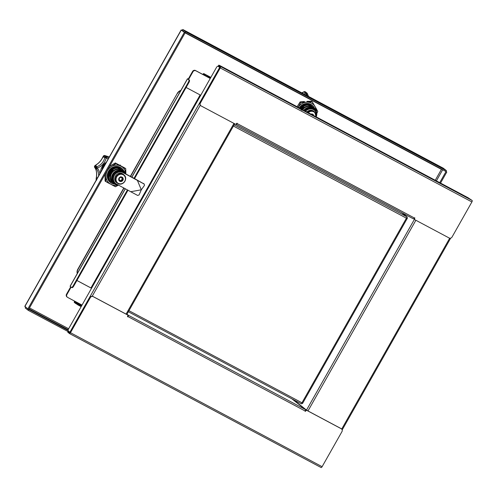 <?xml version="1.0" encoding="UTF-8"?>
<svg xmlns="http://www.w3.org/2000/svg" width="497" height="497" viewBox="0 0 497 497"><rect width="100%" height="100%" fill="white"/><g stroke="black" fill="none" stroke-linecap="round" stroke-linejoin="round"><path stroke-width="0.75" d="M25.558 307.115L25.198 307.941L28.205 310.321L68.157 331.598M28.348 309.196L68.132 330.468M25.633 307.171L25.198 307.941M28.689 309.463L28.205 310.321M439.733 182.654L445.977 171.614L446.784 172.049L446.002 171.428M445.641 171.347L445.977 171.614M440.541 183.082L446.784 172.049M443.287 168.197L446.436 170.657L185.754 31.851L182.741 29.46L182.175 30.373M446.436 170.657L445.952 171.515L185.269 32.709L185.754 31.851M443.436 168.278L182.753 29.472L182.269 30.329L185.269 32.709M181.144 30.013L184.362 32.311L27.857 308.935L24.856 306.245L181.144 30.013M24.85 306.55L181.355 29.932L185.17 32.74L28.664 309.364L27.857 308.935M185.17 32.74L184.362 32.311M119.696 165.221L120.28 165.029L120.429 165.613M109.887 183.815L109.526 183.623M120.156 165.464L120.063 165.097M235.901 124.269L236.168 124.48A1.317 0.491 -62 0 0 236.193 124.498A1.317 0.491 -62 0 0 237.206 123.641L237.144 123.244L236.665 123.355L236.342 123.927A0.659 0.609 -51.6 0 1 235.479 124.213L201.111 105.917A2.193 2.031 -51.6 0 1 200.397 103.053L220.252 67.952A1.317 0.491 -62 0 0 220.506 66.499L218.829 65.132L220.084 65.697L468.131 197.775L472.15 200.496A1.317 0.491 118 0 1 471.895 201.95L452.04 237.044A2.193 2.031 -51.6 0 1 449.164 237.995L414.796 219.693A0.659 0.609 -51.6 0 1 414.579 218.835L414.386 218.68A0.659 0.609 128.4 0 0 414.597 219.537M236.398 123.834L237.013 123.492L414.361 217.978L414.84 217.86L414.579 218.835M414.386 218.68L414.722 217.804M210.641 77.749L203.863 73.649A1.317 0.491 -62 0 0 203.832 73.631A1.317 0.491 -62 0 0 202.826 74.482L195.632 70.655A2.193 2.031 128.4 0 0 192.755 71.605A2.193 2.031 -51.6 0 1 195.632 70.655L210.231 78.476M205.106 74.631L204.776 75.202L207.23 76.675L207.553 76.103M210.318 78.321L207.23 76.675M204.776 75.202L203.522 74.208L203.018 74.637L195.439 70.499A2.193 2.031 128.4 0 0 192.563 71.45L188.245 79.079L187.487 78.737L188.798 79.793A2.193 0.82 118 0 1 188.375 82.222L133.935 178.435M188.58 79.483L192.954 71.754A2.193 2.031 -51.6 0 1 195.83 70.81M188.375 82.222L188.91 82.508A2.193 0.82 -62 0 0 189.338 80.085L188.065 79.06L188.388 79.327L192.954 71.754M200.738 95.262L186.332 87.59A2.193 2.031 -51.6 0 1 186.114 87.453M218.829 65.132L218.5 65.703L220.183 67.07L220.053 67.797L200.198 102.898A2.193 2.031 128.4 0 0 200.732 105.65M414.361 217.978A1.317 0.491 118 0 1 413.355 218.829A1.317 0.491 118 0 1 413.324 218.81L236.224 124.511M305.313 410.684A1.317 1.218 128.4 0 0 305.792 410.615M305.506 410.037A0.659 0.609 128.4 0 0 306.022 409.69L307.978 410.963L415.871 220.264M414.013 218.475L413.541 218.835M127.53 314.918A0.659 0.609 128.4 0 0 127.375 314.794L93.007 296.498A2.193 2.031 128.4 0 0 90.131 297.442L69.785 332.971M67.859 332.288L68.07 331.592L67.747 332.164L69.431 333.53A1.317 0.491 -62 0 0 69.456 333.549A1.317 0.491 -62 0 0 70.468 332.698L90.324 297.597A2.193 2.031 -51.6 0 1 93.2 296.653L127.567 314.949A0.659 0.609 -51.6 0 1 127.785 315.806L127.524 316.782L127.996 316.67A1.317 0.491 -62 0 0 128.257 315.216L126.971 314.197M341.433 428.843A2.193 2.031 128.4 0 0 341.054 428.576L306.686 410.273A0.659 0.609 128.4 0 0 305.823 410.559L306.022 410.715A0.659 0.609 -51.6 0 1 306.879 410.429L341.246 428.731A2.193 2.031 -51.6 0 1 341.967 431.595L322.112 466.689A1.317 0.491 118 0 1 321.099 467.54A1.317 0.491 118 0 1 321.074 467.522L69.487 333.562M306.022 410.715L305.22 411.404L305.158 411L127.804 316.514L127.443 316.682M74.6 301.114A1.317 0.491 -62 0 0 74.37 302.53L78.06 304.984L78.383 304.412L81.471 306.059M78.06 304.984L81.148 306.63M78.383 304.412L74.693 301.959L74.817 301.232L67.629 297.399A2.193 2.031 -51.6 0 1 66.909 294.535L71.114 287.098M70.723 286.788L66.517 294.224A2.193 2.031 128.4 0 0 66.952 296.902L67.151 297.057A2.193 2.031 -51.6 0 1 66.716 294.379A2.193 2.031 128.4 0 0 67.25 297.131M66.909 294.535L70.922 286.943L66.517 294.224M200.136 94.939L90.951 287.925L91.535 288.266L76.929 280.463A2.193 2.031 128.4 0 0 76.917 280.457M76.886 280.507A2.193 2.031 -51.6 0 1 77.128 280.619L91.529 288.285M68.07 331.592L70.22 332.63M68.188 331.716L69.754 332.959M305.139 411.299L305.823 410.559M127.828 315.707L127.804 316.514M291.894 398.83L305.413 409.547A1.317 0.491 118 0 1 305.158 411M127.462 189.885L73.121 285.924A2.193 0.82 118 0 1 71.438 287.347A2.193 0.82 118 0 1 71.388 287.316L70.083 286.26L125.269 188.717M71.487 287.372L71.928 287.601A2.193 0.82 -62 0 0 71.978 287.633A2.193 0.82 -62 0 0 73.662 286.216L73.121 285.924M188.91 82.508L134.476 178.727M128.002 190.171L73.662 286.216M195.439 70.499L202.844 74.444M188.245 79.079L192.563 71.45M70.294 332.505L68.313 330.99A2.193 0.82 118 0 1 68.741 328.56L216.363 67.635A2.193 0.82 118 0 1 218.046 66.219A2.193 0.82 118 0 1 218.096 66.25L220.072 67.766M218.096 66.25L218.637 66.536A2.193 0.82 -62 0 0 218.587 66.505A2.193 0.82 -62 0 0 218.537 66.48M218.637 66.536L220.109 67.704M123.809 187.941L77.793 269.268A5.492 5.082 128.4 0 0 77.265 273.561M77.37 273.375A5.492 5.082 -51.6 0 1 77.992 269.424L77.793 269.268M180.877 90.423A5.492 5.082 128.4 0 0 177.429 93.163L130.574 176.478M124.026 188.052L77.992 269.424M177.429 93.163L130.357 176.367M177.628 93.318A5.492 5.082 -51.6 0 1 180.728 90.69M401.607 212.573L407.155 216.972L406.422 218.171L407.397 217.934L406.913 217.549M406.229 218.015L406.857 217.643L407.397 218.127L302.505 403.527L301.965 402.806L301.399 403.893L128.356 311.749L301.406 403.899M302.369 403.57L301.766 402.651L301.809 403.272M315.918 116.727A4.939 4.566 128.4 0 0 313.731 111.813A4.939 4.566 128.4 0 0 308.283 112.657M310.967 114.093A2.373 2.199 -51.6 0 1 313.725 115.559M311.582 114.621L312.383 114.353L312.818 115.279M312.265 114.838L312.166 114.099M305.997 92.809L306.4 94.126L305.419 93.082A1.1 1.019 -51.6 0 1 306.935 93.051A1.1 1.019 128.4 0 0 306.935 93.051L305.282 91.759L304.512 91.628L305.997 92.809M307.314 93.703A11.661 10.791 128.4 0 0 308.544 96.443L307.32 93.622A1.1 1.1 0 0 0 306.941 93.051A1.1 1.019 128.4 0 1 307.27 93.56A1.1 0.342 164.8 0 1 307.32 93.622A1.1 0.342 164.8 0 1 306.587 94.169A1.1 0.416 -52 0 0 306.935 93.051L305.444 91.87A1.1 0.801 127.9 0 1 305.45 91.87L304.512 91.628A1.1 1.019 -51.6 0 0 303.928 91.908L302.536 92.579L302.872 92.815M304.593 91.622L304.549 91.591A1.1 1.1 0 0 0 304.176 91.665L304.176 91.665A1.1 0.677 -111.8 0 1 304.431 91.647M304.121 94.088A11.661 10.791 128.4 0 0 305.419 93.082L303.928 91.908A1.1 0.677 -111.8 0 1 304.176 91.665L301.828 92.871M300.424 109.116L302.325 105.271L300.399 108.209M306.823 103.786L313.787 107.495L306.823 103.786A8.784 8.126 128.4 0 0 302.325 105.271M311.004 106.091A7.685 7.113 128.4 0 0 310.495 105.793A7.685 7.113 128.4 0 0 309.948 105.532M301.449 107.687A7.685 7.113 128.4 0 0 300.722 108.632M310.513 105.706A7.685 7.113 128.4 0 0 310.004 105.401A7.685 7.113 128.4 0 0 309.457 105.14M300.958 107.296A7.685 7.113 128.4 0 0 300.169 108.34L301.089 106.513M307.773 104.196L312.265 106.582M307.314 104.177L314.272 107.88L307.314 104.177A8.784 8.126 128.4 0 0 302.816 105.662L300.921 108.551M312.11 106.451L307.935 104.215M300.915 109.502L302.816 105.662M311.489 106.482A7.685 7.113 128.4 0 0 310.985 106.178A7.685 7.113 128.4 0 0 310.439 105.917M301.94 108.073A7.685 7.113 128.4 0 0 301.275 108.93M310.022 105.314A7.685 7.113 128.4 0 0 309.513 105.016A7.685 7.113 128.4 0 0 308.966 104.755M308.072 104.24L311.793 106.203M314.862 108.439A8.784 8.126 128.4 0 0 314.763 108.271L307.805 104.563A8.784 8.126 128.4 0 0 303.307 106.047L301.437 108.886M311.594 105.991L308.444 104.314M301.406 109.893L303.307 106.047M307.805 104.563L311.47 106.569A7.685 7.113 128.4 0 0 310.923 106.308M302.431 108.464A7.685 7.113 128.4 0 0 301.828 109.222M311.979 106.867A7.685 7.113 128.4 0 0 311.47 106.569L314.763 108.271M316.235 111.272A8.784 8.126 128.4 0 0 315.253 108.657L308.295 104.954A8.784 8.126 128.4 0 0 303.797 106.439L301.959 109.228M308.295 104.954L315.253 108.657M301.896 110.278L303.797 106.439M312.47 107.253A7.685 7.113 128.4 0 0 311.961 106.954A7.685 7.113 128.4 0 0 311.414 106.693M302.915 108.849A7.685 7.113 128.4 0 0 302.381 109.52M315.141 109.495A8.089 7.48 -51.6 0 0 314.203 108.197L310.085 106.004A8.089 7.48 -51.6 0 0 303.313 108.24L302.474 109.57M303.313 108.24L302.654 109.663M314.203 108.197L312.265 107.19A7.685 7.113 128.4 0 0 302.723 109.7M303.822 110.291A7.685 7.113 -51.6 0 1 313.228 107.961A7.685 7.113 -51.6 0 1 314.228 108.613L313.259 107.843A7.685 7.113 128.4 0 0 312.265 107.19L310.085 106.004M316.775 113.533L317.776 111.508L312.203 101.773L300.791 102.457L298.175 107.277M312.246 101.73L314.477 105.662A10.412 9.629 128.4 0 0 307.972 102.202L312.246 101.73L315.744 107.886A10.412 9.629 128.4 0 1 316.434 111.788M312.371 106.712A8.182 7.567 128.4 0 0 311.315 105.675A8.182 7.567 128.4 0 0 307.587 104.171M301.977 105.762A8.182 7.567 128.4 0 0 299.772 108.129M300.113 101.928L297.156 106.737L300.101 101.935L300.791 102.457L307.972 102.165A10.449 9.667 -51.6 0 1 314.502 105.637L315.775 107.868A10.449 9.667 -51.6 0 1 316.465 111.887M317.769 111.496L315.806 107.806L317.745 111.483M307.016 101.338L311.563 101.208L312.222 101.699L311.569 101.214L307.022 101.345M298.299 107.346L300.778 102.357L300.194 101.891L304.412 101.5L300.163 101.897M311.252 105.625A8.182 7.567 -51.6 0 1 312.191 106.544M311.079 105.494A8.182 7.567 -51.6 0 1 311.905 106.339M311.979 106.383A8.182 7.567 128.4 0 0 311.147 105.544M304.903 110.862A6.585 6.094 -51.6 0 1 313.65 109.638L314.303 110.154A6.585 6.094 -51.6 0 1 316.179 116.863M305.655 111.26A6.585 6.094 -51.6 0 1 314.303 110.154M124.772 181.206A4.939 4.566 128.4 0 0 123.157 174.764A4.939 4.566 128.4 0 0 116.689 176.901A4.939 4.566 128.4 0 0 118.305 183.343A4.939 4.566 128.4 0 0 124.772 181.206M122.896 180.268A2.373 2.199 -51.6 0 1 119.783 181.293A2.373 2.199 -51.6 0 1 119.007 178.199A2.373 2.199 -51.6 0 1 122.119 177.168A2.373 2.199 -51.6 0 1 122.896 180.268M122.566 177.932L122.566 180.324L120.715 181.281L119.286 180.517L119.323 178.131L121.119 177.131L122.566 177.932A2.087 1.932 128.4 0 0 121.2 177.199M122.691 177.963L122.305 177.876M122.243 177.833L122.212 179.529L121.038 180.144L120.554 180.815L121.106 181.256L120.715 181.281M121.15 177.317L121.784 177.783M118.733 180.076L120.088 180.616M121.088 177.267L120.622 176.733M106.29 162.314A11.325 10.474 128.4 0 0 102.084 166.688A11.325 10.474 128.4 0 0 100.537 172.478M108.166 159.003A12.76 11.804 -51.6 0 1 106.308 158.009L104.774 157.673A1.1 1.019 -51.6 0 1 105.091 157.102L106.128 158.089A12.76 11.804 -51.6 0 1 104.687 161.829A12.76 11.804 -51.6 0 1 97.418 167.961L94.685 166.085L94.498 166.874L95.989 168.054L97.356 168.154A1.1 0.41 140 0 1 96.213 168.626A1.1 1.019 -51.6 0 1 96.294 167.079A1.1 1.019 128.4 0 1 96.822 166.694L97.356 168.154A12.76 11.804 -51.6 0 1 99.866 173.67M109.328 156.946L105.115 155.66L106.606 156.841A1.1 0.416 123.8 0 1 106.308 158.009A1.1 0.323 -92.7 0 0 106.016 156.679L104.525 155.505L103.6 155.921L105.091 157.102A1.373 1.267 -51.6 0 1 106.016 156.679A1.1 1.019 128.4 0 1 106.606 156.841A11.661 10.791 128.4 0 0 108.768 157.94M96.368 164.762L95.331 165.52L96.822 166.694A11.661 10.791 128.4 0 0 103.463 161.09A11.661 10.791 128.4 0 0 104.774 157.673L103.289 156.493L102.637 157.648C101.158 160.612 99.071 162.979 96.368 164.762L96.101 165.352M98.648 175.826A11.661 10.791 128.4 0 0 96.213 168.626L94.728 167.446L95.25 168.315C96.611 170.813 97.008 173.82 96.443 177.33L96.244 178.889L96.704 179.255M102.637 157.648L103.152 157.35M103.817 155.741A1.1 0.379 54.4 0 0 103.668 155.76A1.1 0.379 54.4 0 0 103.6 155.921A1.1 1.019 -51.6 0 0 103.289 156.493A1.1 0.864 -144.3 0 1 103.419 156.008L103.419 156.008A1.1 0.864 -144.3 0 1 103.624 155.822M94.697 165.942A1.1 0.895 47.4 0 1 94.865 165.712L94.865 165.712A1.1 0.895 47.4 0 1 95.331 165.52A1.1 1.019 128.4 0 0 94.803 165.899A1.1 0.422 28.2 0 0 94.641 166.004L94.449 166.632A1.1 0.69 4.7 0 0 94.498 166.874A1.1 1.019 -51.6 0 0 94.728 167.446A1.1 1.013 148.2 0 1 94.61 167.296L94.61 167.296A1.1 1.013 148.2 0 1 94.467 166.799M106.004 156.114L109.34 156.922M104.488 155.493A1.1 1.019 120.4 0 1 105.053 155.623L105.053 155.623A1.1 1.019 120.4 0 1 105.115 155.66A1.1 1.019 128.4 0 0 104.525 155.505A1.1 0.714 79.4 0 0 104.295 155.486L103.668 155.76A1.1 1.1 0 0 0 103.419 156.008L102.624 157.468C101.139 160.537 98.99 162.973 96.182 164.78L94.865 165.712A1.1 1.1 0 0 0 94.641 166.004A1.1 0.422 28.2 0 0 94.629 166.16M94.56 166.365A1.1 0.69 4.7 0 0 94.449 166.632A1.1 1.1 0 0 0 94.61 167.296L95.25 168.315M104.022 155.636A1.1 0.714 79.4 0 1 104.295 155.486A1.1 1.1 0 0 1 105.053 155.623L105.948 156.083M96.443 177.33L96.803 177.528M96.157 179.386A1.1 0.646 3.7 0 1 96.107 179.168L96.107 179.168A1.1 0.646 3.7 0 1 96.244 178.889A1.1 1.019 128.4 0 0 96.176 179.523M107.576 175.615L111.75 168.228L107.576 175.615A8.784 8.126 128.4 0 0 108.694 180.094M110.874 170.639A7.685 7.113 128.4 0 0 109.849 172.074A7.685 7.113 128.4 0 0 109.166 173.658M110.384 170.254A7.685 7.113 128.4 0 0 109.359 171.682A7.685 7.113 128.4 0 0 108.675 173.267M123.312 170.62A8.784 8.126 128.4 0 0 123.213 170.446L119.92 168.744A7.685 7.113 128.4 0 0 119.373 168.483M116.248 166.743A8.784 8.126 128.4 0 0 111.75 168.228M119.939 168.657A7.685 7.113 128.4 0 0 119.429 168.359A7.685 7.113 128.4 0 0 118.882 168.098M108.054 173.813L110.514 169.471M108.06 176L112.241 168.613L108.06 176A8.784 8.126 128.4 0 0 109.185 180.479M120.429 169.048A7.685 7.113 128.4 0 0 119.92 168.744L123.213 170.446M115.758 166.352L121.69 169.539M111.365 171.03A7.685 7.113 128.4 0 0 110.34 172.459A7.685 7.113 128.4 0 0 109.651 174.043M123.803 171.005A8.784 8.126 128.4 0 0 123.703 170.838L116.739 167.129A8.784 8.126 128.4 0 0 112.241 168.613M121.535 169.402L117.367 167.172M116.739 167.129L120.411 169.135A7.685 7.113 128.4 0 0 119.864 168.874M120.92 169.434A7.685 7.113 128.4 0 0 120.411 169.135L123.703 170.838M119.448 168.272A7.685 7.113 128.4 0 0 118.938 167.967A7.685 7.113 128.4 0 0 118.392 167.706M124.287 171.397A8.784 8.126 128.4 0 0 124.194 171.223L117.23 167.52A8.784 8.126 128.4 0 0 112.732 169.005L108.551 176.392A8.784 8.126 128.4 0 0 109.675 180.871M116.957 166.899L121.218 169.16M108.551 176.392L110.831 172.844A7.685 7.113 128.4 0 0 110.141 174.435M111.856 171.415A7.685 7.113 128.4 0 0 110.831 172.844L112.732 169.005M121.026 168.943L117.87 167.265M117.23 167.52L124.194 171.223M121.411 169.825A7.685 7.113 128.4 0 0 120.901 169.52A7.685 7.113 128.4 0 0 120.355 169.26M125.579 173.82A8.784 8.126 128.4 0 0 124.679 171.614L117.721 167.905A8.784 8.126 128.4 0 0 113.223 169.39L109.042 176.777A8.784 8.126 128.4 0 0 110.166 181.256L111.85 182.188M109.042 176.777L113.223 169.39M112.341 171.807A7.685 7.113 128.4 0 0 111.322 173.236A7.685 7.113 128.4 0 0 110.632 174.82M117.721 167.905L124.679 171.614M121.895 170.21A7.685 7.113 128.4 0 0 121.386 169.912A7.685 7.113 128.4 0 0 120.839 169.651M110.763 181.591A8.182 7.567 128.4 0 0 111.943 182.3A8.089 7.48 -51.6 0 1 110.266 175.565L112.738 171.192A8.089 7.48 -51.6 0 1 119.51 168.955L123.629 171.148A8.089 7.48 -51.6 0 1 124.567 172.447M111.955 182.306L114.136 183.499M112.738 171.192L111.62 173.472A7.685 7.113 128.4 0 0 113.142 182.846L114.105 183.61A7.685 7.113 -51.6 0 1 112.589 174.242A7.685 7.113 -51.6 0 1 123.654 171.564A7.685 7.113 -51.6 0 1 125.437 173.745L122.684 170.8A7.685 7.113 128.4 0 0 121.69 170.148L119.51 168.955M123.629 171.148L121.69 170.148A7.685 7.113 128.4 0 0 111.62 173.472L110.266 175.565M125.871 173.304L125.741 168.638L125.828 173.323L125.735 168.725L122.113 166.88A10.412 9.629 128.4 0 1 125.797 173.329L125.859 173.969L125.865 173.316M125.784 168.719L115.95 163.519L112.285 166.135A10.412 9.629 128.4 0 1 119.87 165.681L122.132 166.843A10.449 9.667 -51.6 0 1 125.828 173.323L125.784 173.931M125.169 168.185L115.385 162.966L115.975 163.432L109.999 167.601A10.412 9.629 128.4 0 0 106.091 174.503L105.774 181.504L115.559 186.71L117.69 185.505M109.912 167.483L112.266 166.104A10.449 9.667 -51.6 0 1 119.883 165.65L115.279 162.966L109.539 166.414M121.802 169.67A8.182 7.567 128.4 0 0 120.74 168.626A8.182 7.567 128.4 0 0 117.012 167.129M111.409 168.719A8.182 7.567 128.4 0 0 107.88 174.919M125.157 168.172L115.372 162.96M118.516 185.058L115.478 186.748L112.819 185.369M117.702 185.033A10.412 9.629 128.4 0 1 111.968 184.809L109.707 183.642A10.449 9.667 -51.6 0 1 106.01 177.168L105.706 181.542L105.122 181.076L105.022 174.397L105.078 180.995L109.644 183.685L106.731 182.107M120.678 168.576A8.182 7.567 -51.6 0 1 121.616 169.502M111.881 182.225A8.182 7.567 -51.6 0 1 110.825 181.622M120.51 168.452A8.182 7.567 -51.6 0 1 121.33 169.291M121.411 169.334A8.182 7.567 128.4 0 0 120.572 168.495M143.397 183.412L144.136 183.996L144.472 185.412L141.297 189.804L139.073 194.948L137.657 195.445L116.491 184.039A6.585 6.094 -51.6 0 1 115.633 183.48A6.585 6.094 -51.6 0 1 114.627 174.981A6.585 6.094 -51.6 0 1 122.964 172.596L144.285 184.101L134.55 178.597M115.633 183.48L114.981 182.964A6.585 6.094 -51.6 0 1 113.968 174.459A6.585 6.094 -51.6 0 1 122.312 172.08L134.01 178.305M130.866 191.699L141.297 189.804L137.346 180.256M68.238 329.747L28.963 308.83M29.485 307.916L68.636 328.759M442.672 169.769L436.391 180.877M435.254 180.268L441.423 169.365L185.095 32.877M471.895 201.95L220.252 67.952M218.618 65.828L218.941 65.256M203.832 73.631L210.858 77.37L203.863 73.649M220.506 66.499L472.15 200.496M341.706 429.073L449.704 238.187M293.187 399.52L306.022 409.69M306.512 410.081L414.405 219.37M70.468 332.698L322.112 466.689M81.688 305.68L74.693 301.959M75.929 302.94L75.606 303.512M82.03 305.071L74.817 301.232M128.257 315.216L305.413 409.547M126.076 314.104L233.969 123.411M200.291 105.215L92.194 296.274M189.338 80.085L188.798 79.793M187.555 78.812L131.904 177.187M125.35 188.761L70.152 286.334M69.878 332.232L219.662 67.486M234.112 124.828L407.155 216.972M128.959 310.687L301.965 402.806L406.422 218.171L233.422 126.052M307.811 112.409A5.281 4.889 -51.6 0 1 314.738 112.105L314.085 111.49A5.361 4.958 128.4 0 0 306.922 111.937M316.086 116.814L314.738 112.105A5.281 4.889 -51.6 0 1 316.061 116.801M312.346 114.366A2.087 1.932 128.4 0 0 311.315 114.273M313.365 115.366A2.087 1.932 128.4 0 0 312.725 114.571M307.109 95.679A12.76 11.804 -51.6 0 1 306.587 94.169L306.4 94.126A12.76 11.804 -51.6 0 1 305.525 94.84M316.26 116.907L316.583 112.322L314.228 108.613A7.685 7.113 -51.6 0 1 316.254 116.907A7.654 7.082 128.4 0 0 313.234 108.004A7.654 7.082 128.4 0 0 303.878 110.315M304.444 110.62A7.169 6.635 -51.6 0 1 313.141 108.539A7.169 6.635 -51.6 0 1 316.465 114.148M316.359 113.49A7.088 6.56 128.4 0 0 313.116 108.613A7.088 6.56 128.4 0 0 304.518 110.657M305.357 102.357A10.412 9.629 128.4 0 0 298.722 106.6L298.691 106.582A10.449 9.667 -51.6 0 1 305.351 102.32L305.357 102.357M299.306 107.88A9.101 8.424 -51.6 0 1 314.092 107.427A9.101 8.424 -51.6 0 1 314.433 108.085M314.234 107.861A9.027 8.35 128.4 0 0 314.023 107.458A9.027 8.35 128.4 0 0 299.362 107.911M311.563 101.208L312.191 101.68M123.511 174.441A5.361 4.958 128.4 0 0 122.51 173.726A5.361 4.958 128.4 0 0 115.608 175.845A5.361 4.958 128.4 0 0 116.876 182.821C111.527 179.684 117.193 170.514 122.498 173.714L124.163 175.062A5.281 4.889 -51.6 0 1 124.554 181.796A5.281 4.889 -51.6 0 1 117.988 183.53A5.281 4.889 -51.6 0 1 117.627 183.312A5.281 4.889 -51.6 0 1 116.379 176.441A5.281 4.889 -51.6 0 1 123.181 174.354A5.281 4.889 -51.6 0 1 124.163 175.062C128.456 178.678 122.79 186.45 117.994 183.53L116.876 182.821M122.753 179.926A2.087 1.932 128.4 0 0 122.784 178.305M121.131 181.225A2.087 1.932 128.4 0 0 122.529 180.33M119.317 180.523A2.087 1.932 128.4 0 0 120.69 181.25M119.131 178.522A2.087 1.932 128.4 0 0 119.106 180.144M120.759 177.224A2.087 1.932 128.4 0 0 119.361 178.119M122.013 179.883L122.566 180.324M121.187 180.051L121.74 180.492M122.212 179.529L122.771 179.964M121.038 180.144L121.597 180.585M121.933 178.572L122.486 179.013M121.927 178.74L122.479 179.181M119.454 180.156L120.013 180.591M105.327 164.022A7.393 6.84 128.4 0 0 103.009 166.588A7.393 6.84 128.4 0 0 102.022 169.862M104.041 166.296A6.846 6.337 128.4 0 0 103.618 166.955A6.846 6.337 128.4 0 0 103.27 167.651M118.398 185.058A7.685 7.113 -51.6 0 1 114.105 183.61L118.404 185.058M125.406 173.726A7.654 7.082 128.4 0 0 119.15 170.179A7.654 7.082 128.4 0 0 112.639 174.273A7.654 7.082 128.4 0 0 118.379 185.046M117.578 184.617A7.169 6.635 -51.6 0 1 113.179 174.596A7.169 6.635 -51.6 0 1 124.679 173.335M124.523 173.254A7.088 6.56 128.4 0 0 113.254 174.64A7.088 6.56 128.4 0 0 117.385 184.517M117.801 185.039A10.449 9.667 -51.6 0 1 111.955 184.841L109.731 183.61A10.412 9.629 128.4 0 1 106.047 177.162L105.954 174.484M114.776 184.076A9.101 8.424 -51.6 0 1 107.383 177.541A9.101 8.424 -51.6 0 1 111.707 167.856A9.101 8.424 -51.6 0 1 123.859 171.043M111.887 184.878L115.478 186.748L118.472 185.095M123.66 170.813A9.027 8.35 128.4 0 0 111.732 167.911A9.027 8.35 128.4 0 0 107.433 177.441A9.027 8.35 128.4 0 0 114.627 183.983M106.054 174.497A10.449 9.667 -51.6 0 1 109.974 167.57M105.706 181.542L105.078 180.995M111.278 165.302L115.279 162.973M122.312 172.08L122.964 172.596M182.741 29.46L443.361 168.228M236.193 124.498L413.355 218.829M342.184 429.899L450.68 238.131M69.456 333.549L321.099 467.54M71.978 287.633L71.438 287.347M218.587 66.505L218.046 66.219M131.817 177.137L187.487 78.737M126.803 314.495L234.696 123.796M314.085 111.49L310.488 110.204L306.879 111.912M119.566 180.2L120.125 180.641M121.113 177.292L121.672 177.733M95.188 168.234C96.517 170.428 96.909 173.472 96.368 177.354L96.107 179.168A1.1 1.1 0 0 0 96.157 179.56L96.611 180.243M109.545 166.402L111.278 165.296"/></g></svg>
